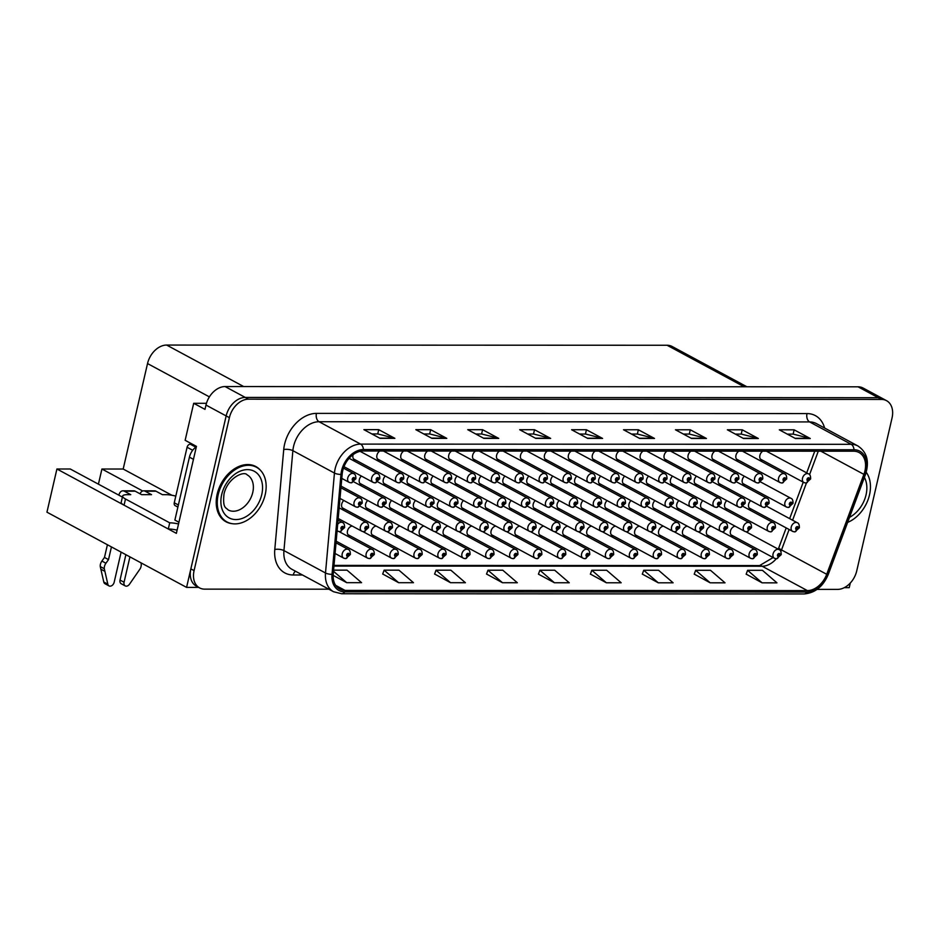 <?xml version="1.0" encoding="UTF-8"?>
<svg xmlns="http://www.w3.org/2000/svg" width="939" height="939" viewBox="0 0 939 939"><rect width="100%" height="100%" fill="white"/><g stroke="black" fill="none" stroke-linecap="round" stroke-linejoin="round"><path stroke-width="1.41" d="M353.17 454.593A5.235 3.733 118.3 0 0 353.005 455.204A5.235 3.733 118.3 0 0 354.473 459.817A5.235 3.733 118.3 0 0 355.775 460.145M379.79 451.013A5.235 3.733 118.3 0 0 376.938 455.215A5.235 3.733 118.3 0 0 378.405 459.828A5.235 3.733 118.3 0 0 379.708 460.157M403.723 451.025A5.235 3.733 118.3 0 0 400.871 455.227A5.235 3.733 118.3 0 0 402.35 459.84A5.235 3.733 118.3 0 0 403.641 460.169M427.668 451.037A5.235 3.733 118.3 0 0 424.804 455.239A5.235 3.733 118.3 0 0 426.283 459.84A5.235 3.733 118.3 0 0 427.574 460.169M451.6 451.037A5.235 3.733 118.3 0 0 448.736 455.251A5.235 3.733 118.3 0 0 450.215 459.852A5.235 3.733 118.3 0 0 451.518 460.18M475.533 451.049A5.235 3.733 118.3 0 0 472.669 455.262A5.235 3.733 118.3 0 0 474.148 459.864A5.235 3.733 118.3 0 0 475.451 460.192M499.466 451.06A5.235 3.733 118.3 0 0 496.614 455.262A5.235 3.733 118.3 0 0 498.081 459.875A5.235 3.733 118.3 0 0 499.384 460.204M523.399 451.072A5.235 3.733 118.3 0 0 520.546 455.274A5.235 3.733 118.3 0 0 522.014 459.887A5.235 3.733 118.3 0 0 523.316 460.216M547.331 451.084A5.235 3.733 118.3 0 0 544.479 455.286A5.235 3.733 118.3 0 0 545.958 459.899A5.235 3.733 118.3 0 0 547.249 460.216M571.276 451.096A5.235 3.733 118.3 0 0 568.412 455.298A5.235 3.733 118.3 0 0 569.891 459.899A5.235 3.733 118.3 0 0 571.182 460.227M595.209 451.096A5.235 3.733 118.3 0 0 592.345 455.309A5.235 3.733 118.3 0 0 593.824 459.91A5.235 3.733 118.3 0 0 595.126 460.239M619.141 451.107A5.235 3.733 118.3 0 0 616.289 455.309A5.235 3.733 118.3 0 0 617.756 459.922A5.235 3.733 118.3 0 0 619.059 460.251M643.074 451.119A5.235 3.733 118.3 0 0 640.222 455.321A5.235 3.733 118.3 0 0 641.689 459.934A5.235 3.733 118.3 0 0 642.992 460.263M667.007 451.131A5.235 3.733 118.3 0 0 664.155 455.333A5.235 3.733 118.3 0 0 665.634 459.946A5.235 3.733 118.3 0 0 666.925 460.274M690.951 451.143A5.235 3.733 118.3 0 0 688.087 455.345A5.235 3.733 118.3 0 0 689.566 459.957A5.235 3.733 118.3 0 0 690.858 460.274M714.884 451.154A5.235 3.733 118.3 0 0 712.02 455.356A5.235 3.733 118.3 0 0 713.499 459.957A5.235 3.733 118.3 0 0 714.802 460.286M738.817 451.154A5.235 3.733 118.3 0 0 735.953 455.368A5.235 3.733 118.3 0 0 737.432 459.969A5.235 3.733 118.3 0 0 738.735 460.298M762.75 451.166A5.235 3.733 118.3 0 0 759.897 455.368A5.235 3.733 118.3 0 0 761.365 459.981A5.235 3.733 118.3 0 0 762.668 460.31M519.772 526.11A5.235 3.733 118.3 0 0 515.03 531.016A5.235 3.733 118.3 0 0 516.497 535.629A5.235 3.733 118.3 0 0 517.8 535.958M495.827 526.098A5.235 3.733 118.3 0 0 491.085 531.016A5.235 3.733 118.3 0 0 492.564 535.617A5.235 3.733 118.3 0 0 493.867 535.946M471.894 526.086A5.235 3.733 118.3 0 0 467.153 531.005A5.235 3.733 118.3 0 0 468.631 535.606A5.235 3.733 118.3 0 0 469.934 535.934M400.096 526.063A5.235 3.733 118.3 0 0 395.354 530.969A5.235 3.733 118.3 0 0 396.821 535.582A5.235 3.733 118.3 0 0 398.124 535.911M376.163 526.051A5.235 3.733 118.3 0 0 371.421 530.969A5.235 3.733 118.3 0 0 372.889 535.57A5.235 3.733 118.3 0 0 374.192 535.899M352.219 526.04A5.235 3.733 118.3 0 0 347.477 530.958A5.235 3.733 118.3 0 0 348.956 535.559A5.235 3.733 118.3 0 0 350.259 535.887M447.962 526.075A5.235 3.733 118.3 0 0 443.22 530.993A5.235 3.733 118.3 0 0 444.699 535.606A5.235 3.733 118.3 0 0 445.99 535.923M543.704 526.122A5.235 3.733 118.3 0 0 538.963 531.028A5.235 3.733 118.3 0 0 540.43 535.641A5.235 3.733 118.3 0 0 541.733 535.969M567.637 526.122A5.235 3.733 118.3 0 0 562.895 531.04A5.235 3.733 118.3 0 0 564.374 535.653A5.235 3.733 118.3 0 0 565.665 535.981M591.57 526.133A5.235 3.733 118.3 0 0 586.828 531.051A5.235 3.733 118.3 0 0 588.307 535.653A5.235 3.733 118.3 0 0 589.598 535.981M615.503 526.145A5.235 3.733 118.3 0 0 610.761 531.063A5.235 3.733 118.3 0 0 612.24 535.664A5.235 3.733 118.3 0 0 613.543 535.993M639.447 526.157A5.235 3.733 118.3 0 0 634.705 531.075A5.235 3.733 118.3 0 0 636.173 535.676A5.235 3.733 118.3 0 0 637.475 536.005M663.38 526.169A5.235 3.733 118.3 0 0 658.638 531.075A5.235 3.733 118.3 0 0 660.105 535.688A5.235 3.733 118.3 0 0 661.408 536.016M687.313 526.18A5.235 3.733 118.3 0 0 682.571 531.087A5.235 3.733 118.3 0 0 684.05 535.7A5.235 3.733 118.3 0 0 685.341 536.028M711.246 526.18A5.235 3.733 118.3 0 0 706.504 531.098A5.235 3.733 118.3 0 0 707.983 535.711A5.235 3.733 118.3 0 0 709.274 536.04M735.178 526.192A5.235 3.733 118.3 0 0 730.436 531.11A5.235 3.733 118.3 0 0 731.915 535.711A5.235 3.733 118.3 0 0 733.218 536.04M424.029 526.075A5.235 3.733 118.3 0 0 419.287 530.981A5.235 3.733 118.3 0 0 420.766 535.594A5.235 3.733 118.3 0 0 422.057 535.923M343.78 500.475A5.235 3.733 118.3 0 0 341.726 504.055A5.235 3.733 118.3 0 0 343.193 508.668A5.235 3.733 118.3 0 0 344.496 508.997M367.724 500.487A5.235 3.733 118.3 0 0 365.658 504.067A5.235 3.733 118.3 0 0 367.137 508.68A5.235 3.733 118.3 0 0 368.428 509.008M391.657 500.499A5.235 3.733 118.3 0 0 389.591 504.079A5.235 3.733 118.3 0 0 391.07 508.68A5.235 3.733 118.3 0 0 392.361 509.008M415.59 500.499A5.235 3.733 118.3 0 0 413.524 504.09A5.235 3.733 118.3 0 0 415.003 508.692A5.235 3.733 118.3 0 0 416.306 509.02M439.522 500.51A5.235 3.733 118.3 0 0 437.457 504.09A5.235 3.733 118.3 0 0 438.936 508.703A5.235 3.733 118.3 0 0 440.238 509.032M463.455 500.522A5.235 3.733 118.3 0 0 461.401 504.102A5.235 3.733 118.3 0 0 462.868 508.715A5.235 3.733 118.3 0 0 464.171 509.044M487.4 500.534A5.235 3.733 118.3 0 0 485.334 504.114A5.235 3.733 118.3 0 0 486.801 508.727A5.235 3.733 118.3 0 0 488.104 509.055M511.332 500.546A5.235 3.733 118.3 0 0 509.267 504.126A5.235 3.733 118.3 0 0 510.746 508.738A5.235 3.733 118.3 0 0 512.037 509.055M535.265 500.557A5.235 3.733 118.3 0 0 533.199 504.137A5.235 3.733 118.3 0 0 534.678 508.738A5.235 3.733 118.3 0 0 535.969 509.067M559.198 500.557A5.235 3.733 118.3 0 0 557.132 504.149A5.235 3.733 118.3 0 0 558.611 508.75A5.235 3.733 118.3 0 0 559.914 509.079M583.131 500.569A5.235 3.733 118.3 0 0 581.077 504.149A5.235 3.733 118.3 0 0 582.544 508.762A5.235 3.733 118.3 0 0 583.847 509.091M607.075 500.581A5.235 3.733 118.3 0 0 605.009 504.161A5.235 3.733 118.3 0 0 606.477 508.774A5.235 3.733 118.3 0 0 607.779 509.102M631.008 500.593A5.235 3.733 118.3 0 0 628.942 504.173A5.235 3.733 118.3 0 0 630.421 508.785A5.235 3.733 118.3 0 0 631.712 509.114M654.941 500.604A5.235 3.733 118.3 0 0 652.875 504.184A5.235 3.733 118.3 0 0 654.354 508.785A5.235 3.733 118.3 0 0 655.645 509.114M678.874 500.616A5.235 3.733 118.3 0 0 676.808 504.196A5.235 3.733 118.3 0 0 678.287 508.797A5.235 3.733 118.3 0 0 679.59 509.126M702.806 500.616A5.235 3.733 118.3 0 0 700.74 504.208A5.235 3.733 118.3 0 0 702.219 508.809A5.235 3.733 118.3 0 0 703.522 509.138M726.739 500.628A5.235 3.733 118.3 0 0 724.685 504.208A5.235 3.733 118.3 0 0 726.152 508.821A5.235 3.733 118.3 0 0 727.455 509.149M750.684 500.64A5.235 3.733 118.3 0 0 748.618 504.22A5.235 3.733 118.3 0 0 750.085 508.832A5.235 3.733 118.3 0 0 751.388 509.161M505.006 476.108A5.235 3.733 118.3 0 0 502.94 479.7A5.235 3.733 118.3 0 0 504.407 484.301A5.235 3.733 118.3 0 0 505.71 484.63M361.386 476.05A5.235 3.733 118.3 0 0 359.332 479.641A5.235 3.733 118.3 0 0 360.799 484.242A5.235 3.733 118.3 0 0 362.102 484.571M385.33 476.061A5.235 3.733 118.3 0 0 383.265 479.653A5.235 3.733 118.3 0 0 384.744 484.254A5.235 3.733 118.3 0 0 386.035 484.583M409.263 476.073A5.235 3.733 118.3 0 0 407.197 479.653A5.235 3.733 118.3 0 0 408.676 484.266A5.235 3.733 118.3 0 0 409.967 484.594M528.939 476.12A5.235 3.733 118.3 0 0 526.873 479.7A5.235 3.733 118.3 0 0 528.352 484.313A5.235 3.733 118.3 0 0 529.643 484.641M457.129 476.096A5.235 3.733 118.3 0 0 455.063 479.676A5.235 3.733 118.3 0 0 456.542 484.289A5.235 3.733 118.3 0 0 457.845 484.618M481.061 476.108A5.235 3.733 118.3 0 0 479.007 479.688A5.235 3.733 118.3 0 0 480.475 484.289A5.235 3.733 118.3 0 0 481.777 484.618M552.871 476.132A5.235 3.733 118.3 0 0 550.806 479.712A5.235 3.733 118.3 0 0 552.285 484.324A5.235 3.733 118.3 0 0 553.576 484.653M576.804 476.143A5.235 3.733 118.3 0 0 574.738 479.723A5.235 3.733 118.3 0 0 576.217 484.336A5.235 3.733 118.3 0 0 577.52 484.665M600.737 476.155A5.235 3.733 118.3 0 0 598.683 479.735A5.235 3.733 118.3 0 0 600.15 484.348A5.235 3.733 118.3 0 0 601.453 484.665M624.681 476.167A5.235 3.733 118.3 0 0 622.616 479.747A5.235 3.733 118.3 0 0 624.083 484.348A5.235 3.733 118.3 0 0 625.386 484.677M648.614 476.167A5.235 3.733 118.3 0 0 646.548 479.759A5.235 3.733 118.3 0 0 648.027 484.36A5.235 3.733 118.3 0 0 649.319 484.688M672.547 476.179A5.235 3.733 118.3 0 0 670.481 479.759A5.235 3.733 118.3 0 0 671.96 484.371A5.235 3.733 118.3 0 0 673.251 484.7M696.48 476.19A5.235 3.733 118.3 0 0 694.414 479.77A5.235 3.733 118.3 0 0 695.893 484.383A5.235 3.733 118.3 0 0 697.196 484.712M720.413 476.202A5.235 3.733 118.3 0 0 718.347 479.782A5.235 3.733 118.3 0 0 719.826 484.395A5.235 3.733 118.3 0 0 721.129 484.724M744.345 476.214A5.235 3.733 118.3 0 0 742.291 479.794A5.235 3.733 118.3 0 0 743.758 484.395A5.235 3.733 118.3 0 0 745.061 484.724M433.196 476.085A5.235 3.733 118.3 0 0 431.13 479.665A5.235 3.733 118.3 0 0 432.609 484.278A5.235 3.733 118.3 0 0 433.912 484.606M206.463 403.289L193.692 403.289L185.147 440.297L196.439 446.377L176.368 533.352L56.915 468.995L70.272 469.007L122.399 497.083M817.094 589.387L837.623 589.387A19.613 13.991 118.3 0 0 856.732 570.9L892.05 417.937A19.613 13.991 118.3 0 0 886.522 400.66L863.117 388.042A19.613 13.991 118.3 0 0 858.082 386.821L225.09 386.563A19.613 13.991 118.3 0 0 205.981 405.061L204.984 409.369L193.692 403.289M858.082 386.821L878.258 397.69A19.613 13.991 118.3 0 1 883.294 398.911A19.613 13.991 118.3 0 0 878.258 397.69L245.267 397.432A19.613 13.991 118.3 0 0 226.158 415.93L186.579 587.391L198.657 587.391M186.579 587.391L46.95 512.178L56.915 468.995M844.302 587.661L849.232 587.661L850.311 583.013M142.705 490.991L101.917 469.019L123.185 469.031L147.529 363.557A19.613 13.991 -61.7 0 1 166.637 345.059L667.101 345.259A19.613 13.991 -61.7 0 1 672.136 346.491L746.892 386.774M123.185 469.031L171.872 495.252M98.419 484.172L101.917 469.019M260.619 470.486A31.386 22.395 118.3 0 0 255.795 466.519A31.386 22.395 118.3 0 0 217.167 494.149A31.386 22.395 118.3 0 0 226.017 521.791A31.386 22.395 118.3 0 0 231.98 523.645M224.456 520.828A31.386 22.395 118.3 0 0 225.783 521.298M342.723 470.732A20.928 14.93 -61.7 0 1 363.1 451.002L853.668 451.201A20.928 14.93 -61.7 0 1 859.032 452.516A20.928 14.93 -61.7 0 1 863.903 474.371L826.707 574.292A20.928 14.93 -61.7 0 1 807.364 590.596L345.047 590.408A20.928 14.93 -61.7 0 1 339.683 589.093A20.928 14.93 -61.7 0 1 333.228 574.093L342.172 474.16A20.928 14.93 -61.7 0 1 342.723 470.732M341.55 470.732A22.466 16.022 118.3 0 0 340.963 474.418L332.019 574.339A22.466 16.022 118.3 0 0 344.707 591.863L807.024 592.051A22.466 16.022 118.3 0 0 827.799 574.539L864.995 474.629A22.466 16.022 118.3 0 0 854.009 449.746L363.44 449.546A22.466 16.022 118.3 0 0 341.55 470.732M886.522 400.66A19.613 13.991 118.3 0 0 881.486 399.427L878.258 397.69L245.267 397.432A19.613 13.991 118.3 0 0 226.158 415.93L190.852 568.893A19.613 13.991 118.3 0 0 196.38 586.171L199.608 587.908A19.613 13.991 118.3 0 0 204.643 589.14L328.826 589.187M787.281 434.123L793.232 434.123L809.7 438.29A5.235 3.427 90 0 1 810.275 438.525L794.136 429.827L779.3 429.816L795.439 438.513L810.275 438.525M793.138 434.123L794.136 429.827M735.354 434.1L741.305 434.1L757.773 438.267A5.235 3.427 90 0 1 758.348 438.501L742.209 429.804L727.373 429.792L743.512 438.49L758.348 438.501M741.211 434.1L742.209 429.804M683.428 434.076L689.39 434.076L705.846 438.255A5.235 3.427 90 0 1 706.421 438.478L690.282 429.78L675.446 429.78L691.585 438.466L706.421 438.478M689.296 434.076L690.282 429.78M631.501 434.053L637.464 434.053L653.92 438.231A5.235 3.427 90 0 1 654.506 438.454L638.356 429.757L623.519 429.757L639.67 438.454L654.506 438.454M637.37 434.053L638.356 429.757M371.879 433.947L377.83 433.947L394.298 438.126A5.235 3.427 90 0 1 394.873 438.349L378.734 429.651L363.898 429.651L380.037 438.349L394.873 438.349M377.748 433.947L378.734 429.651M423.806 433.971L429.757 433.971L446.225 438.149A5.235 3.427 90 0 1 446.8 438.372L430.661 429.675L415.824 429.675L431.963 438.372L446.8 438.372M429.663 433.971L430.661 429.675M475.733 433.994L481.684 433.994L498.151 438.161A5.235 3.427 90 0 1 498.726 438.396L482.587 429.698L467.751 429.686L483.89 438.384L498.726 438.396M481.59 433.994L482.587 429.698M527.659 434.018L533.61 434.018L550.078 438.184A5.235 3.427 90 0 1 550.653 438.419L534.514 429.722L519.678 429.71L535.817 438.407L550.653 438.419M533.516 434.018L534.514 429.722M579.586 434.029L585.537 434.041L601.993 438.208A5.235 3.427 90 0 1 602.58 438.431L586.429 429.745L571.605 429.733L587.744 438.431L602.58 438.431M585.443 434.041L586.429 429.745M881.486 399.427L248.495 399.169A19.613 13.991 118.3 0 0 229.386 417.667L194.08 570.63A19.613 13.991 118.3 0 0 199.608 587.908M642.323 574.105L658.274 582.802L673.11 582.802L658.568 570.278L643.731 570.266L642.288 574.187M694.25 574.128L710.189 582.814L725.025 582.826L710.494 570.302L695.658 570.29L694.214 574.21M746.176 574.14L762.116 582.837L776.952 582.849L762.421 570.313L747.585 570.313L746.141 574.234M486.543 574.034L502.494 582.732L517.33 582.743L502.799 570.219L487.963 570.208L486.519 574.128M434.616 574.022L450.567 582.708L465.404 582.72L450.873 570.196L436.036 570.184L434.593 574.105M382.701 573.999L398.641 582.696L413.477 582.696L398.946 570.173L384.11 570.161L382.666 574.081M333.145 575.361L346.726 582.673L361.562 582.673L347.019 570.149L333.58 570.149M590.396 574.081L606.348 582.779L621.184 582.779L606.641 570.255L591.805 570.255L590.361 574.163M554.421 582.755L569.257 582.767L554.726 570.231L539.89 570.231L538.434 574.152L554.421 582.755L539.89 570.231M502.494 582.732L487.963 570.208M450.567 582.708L436.036 570.184M398.641 582.696L384.11 570.161M346.726 582.673L333.486 571.264M606.348 582.779L591.805 570.255M658.274 582.802L643.731 570.266M710.189 582.814L695.658 570.29M762.116 582.837L747.585 570.313M255.255 466.601A31.386 22.395 118.3 0 0 254.129 465.744M345.587 558.564A3.275 2.101 -93.1 0 0 345.81 558.564A3.275 2.101 -93.1 0 0 347.653 556.393A1.632 1.162 118.3 0 0 348.31 553.306A1.632 1.162 118.3 0 0 347.547 556.393L348.263 554.268L347.653 556.393M347.547 556.393A3.275 2.171 93.2 0 1 345.352 558.564L343.615 558.083A4.906 3.498 -61.7 0 1 342.23 553.764A4.906 3.498 -61.7 0 1 348.263 549.444C349.695 549.831 350.4 551.522 350.364 554.503L345.81 558.564M209.55 589.14L214.315 589.14M339.824 531.662A3.275 2.101 -93.1 0 0 340.047 531.674A3.275 2.101 -93.1 0 0 341.902 529.49A1.632 1.162 118.3 0 0 342.559 526.415A1.632 1.162 118.3 0 0 341.784 529.49L342.512 527.378L341.902 529.49M341.784 529.49A3.275 2.171 93.2 0 1 339.589 531.674L337.852 531.181A4.906 3.498 -61.7 0 1 337.124 530.594M357.43 507.248A3.275 2.101 -93.1 0 0 357.653 507.248A3.275 2.101 -93.1 0 0 359.508 505.076A1.632 1.162 118.3 0 0 360.165 501.989A1.632 1.162 118.3 0 0 359.391 505.076L360.118 502.952L359.508 505.076M359.391 505.076A3.275 2.171 93.2 0 1 357.196 507.248L355.458 506.767A4.906 3.498 -61.7 0 1 354.073 502.447A4.906 3.498 -61.7 0 1 360.118 498.128C361.55 498.515 362.243 500.205 362.208 503.187L357.653 507.248M351.104 482.81A3.275 2.101 -93.1 0 0 351.327 482.822A3.275 2.101 -93.1 0 0 353.17 480.639A1.632 1.162 118.3 0 0 353.827 477.564A1.632 1.162 118.3 0 0 353.064 480.639L353.78 478.526L353.17 480.639M353.064 480.639A3.275 2.171 93.2 0 1 350.869 482.822L349.132 482.341A4.906 3.498 -61.7 0 1 347.747 478.01A4.906 3.498 -61.7 0 1 353.78 473.702C355.212 474.089 355.916 475.768 355.881 478.749L351.327 482.822M135.193 491.191A6.538 4.284 -90 0 0 133.772 490.815L122.892 490.815A6.538 4.284 90 0 1 124.312 491.179L135.193 491.191L141.648 494.665L151.543 494.665L145.087 491.191L155.968 491.203L162.424 494.677L165.886 494.677A13.076 3.287 -167 0 1 175.804 496.097M105.919 563.236L101.893 561.064L104.475 557.449L108.513 559.621L105.919 563.236A6.538 4.66 118.3 0 0 104.299 568.729L107.832 584.199A4.179 2.981 -61.7 0 0 109.041 585.913A4.179 2.981 -61.7 0 0 114.171 582.239L121.119 552.132M177.107 530.148A13.076 3.287 13 0 0 168.292 528.997L169.724 522.835L125.486 499.008A13.076 3.287 -167 0 1 122.633 496.062A13.076 3.287 -167 0 1 127.305 494.665L130.767 494.665L124.312 491.179M196.345 446.788A13.076 9.331 118.3 0 0 189.42 457.164L174.889 520.065L178.926 522.248L193.457 459.335A13.076 9.331 118.3 0 1 193.493 459.183M169.724 522.835A13.076 3.287 -167 0 1 178.527 523.974M168.292 528.997L124.065 505.17A13.076 3.287 -167 0 1 121.213 502.236L122.633 496.062M155.968 491.203A6.538 4.284 -90 0 0 154.548 490.827L143.667 490.815A6.538 4.284 90 0 1 145.087 491.191M129.922 556.874L124.065 582.239A4.179 2.981 -61.7 0 0 125.239 585.913A4.179 2.981 -61.7 0 0 129.5 584.211L140.181 568.741A6.538 4.66 118.3 0 0 141.085 563.247L140.979 562.825M124.065 582.239L120.028 580.067A4.179 2.981 118.3 0 0 121.213 583.741L125.239 585.913M120.028 580.067L125.885 554.703M140.064 493.808A6.538 4.284 90 0 1 143.667 490.815M118.854 495.182A6.538 4.284 90 0 1 122.892 490.815M104.475 557.449L107.41 544.749M111.448 546.921L108.513 559.621M101.893 561.064A6.538 4.66 118.3 0 0 100.262 566.557L103.795 582.027A4.179 2.981 118.3 0 0 105.004 583.741L109.041 585.913M100.262 566.557L104.299 568.729M100.802 569.151L104.839 571.323M369.52 558.576A3.275 2.101 -93.1 0 0 369.743 558.576A3.275 2.101 -93.1 0 0 371.586 556.404A1.632 1.162 118.3 0 0 372.243 553.317A1.632 1.162 118.3 0 0 371.48 556.404L372.208 554.28L371.586 556.404M371.48 556.404A3.275 2.171 93.2 0 1 369.285 558.576L367.548 558.095A4.906 3.498 -61.7 0 1 366.163 553.775A4.906 3.498 -61.7 0 1 372.196 549.456C373.628 549.843 374.332 551.522 374.297 554.503L369.743 558.576M233.4 589.152L238.248 589.152M393.453 558.576A3.275 2.101 -93.1 0 0 393.687 558.588A3.275 2.101 -93.1 0 0 395.53 556.404A1.632 1.162 118.3 0 0 396.188 553.329A1.632 1.162 118.3 0 0 395.413 556.404L396.141 554.292L395.53 556.404M395.413 556.404A3.275 2.171 93.2 0 1 393.218 558.588L391.481 558.095A4.906 3.498 -61.7 0 1 390.096 553.775A4.906 3.498 -61.7 0 1 396.141 549.468C397.573 549.855 398.265 551.533 398.23 554.515L393.687 558.588M257.415 589.152L262.192 589.164M417.386 558.588A3.275 2.101 -93.1 0 0 417.62 558.599A3.275 2.101 -93.1 0 0 419.463 556.416A1.632 1.162 118.3 0 0 420.12 553.341A1.632 1.162 118.3 0 0 419.357 556.416L420.073 554.303L419.463 556.416M419.357 556.416A3.275 2.171 93.2 0 1 417.151 558.599L415.414 558.106A4.906 3.498 -61.7 0 1 414.04 553.787A4.906 3.498 -61.7 0 1 420.073 549.468C421.505 549.855 422.198 551.545 422.163 554.526L417.62 558.599M281.36 589.164L286.125 589.164M441.33 558.599A3.275 2.101 -93.1 0 0 441.553 558.611A3.275 2.101 -93.1 0 0 443.396 556.428A1.632 1.162 118.3 0 0 444.053 553.341A1.632 1.162 118.3 0 0 443.29 556.428L444.006 554.315L443.396 556.428M443.29 556.428A3.275 2.171 93.2 0 1 441.084 558.611L439.358 558.118A4.906 3.498 -61.7 0 1 437.973 553.799A4.906 3.498 -61.7 0 1 444.006 549.479C445.438 549.867 446.131 551.557 446.107 554.538L441.553 558.611M305.292 589.176L310.058 589.176M363.757 531.674A3.275 2.101 -93.1 0 0 363.992 531.685A3.275 2.101 -93.1 0 0 365.834 529.502A1.632 1.162 118.3 0 0 366.492 526.415A1.632 1.162 118.3 0 0 365.729 529.502L366.445 527.389L365.834 529.502M365.729 529.502A3.275 2.171 93.2 0 1 363.522 531.685L361.785 531.192A4.906 3.498 -61.7 0 1 360.412 526.873A4.906 3.498 -61.7 0 1 366.445 522.553C367.877 522.941 368.569 524.631 368.534 527.612L363.992 531.685M387.701 531.685A3.275 2.101 -93.1 0 0 387.924 531.685A3.275 2.101 -93.1 0 0 389.767 529.514A1.632 1.162 118.3 0 0 390.424 526.427A1.632 1.162 118.3 0 0 389.662 529.514L390.378 527.401L389.767 529.514M389.662 529.514A3.275 2.171 93.2 0 1 387.455 531.685L385.729 531.204A4.906 3.498 -61.7 0 1 384.344 526.885A4.906 3.498 -61.7 0 1 390.378 522.565C391.809 522.953 392.502 524.643 392.467 527.624L387.924 531.685M411.634 531.697A3.275 2.101 -93.1 0 0 411.857 531.697A3.275 2.101 -93.1 0 0 413.7 529.526A1.632 1.162 118.3 0 0 414.357 526.439A1.632 1.162 118.3 0 0 413.594 529.526L414.31 527.401L413.7 529.526M413.594 529.526A3.275 2.171 93.2 0 1 411.399 531.697L409.662 531.216A4.906 3.498 -61.7 0 1 408.277 526.896A4.906 3.498 -61.7 0 1 414.31 522.577C415.742 522.964 416.447 524.643 416.411 527.636L411.857 531.697M435.567 531.709A3.275 2.101 -93.1 0 0 435.79 531.709A3.275 2.101 -93.1 0 0 437.633 529.537A1.632 1.162 118.3 0 0 438.29 526.45A1.632 1.162 118.3 0 0 437.527 529.537L438.243 527.413L437.633 529.537M437.527 529.537A3.275 2.171 93.2 0 1 435.332 531.709L433.595 531.228A4.906 3.498 -61.7 0 1 432.21 526.908A4.906 3.498 -61.7 0 1 438.243 522.589C439.675 522.976 440.379 524.655 440.344 527.636L435.79 531.709M381.363 507.26A3.275 2.101 -93.1 0 0 381.598 507.26A3.275 2.101 -93.1 0 0 383.441 505.088A1.632 1.162 118.3 0 0 384.098 502.001A1.632 1.162 118.3 0 0 383.335 505.088L384.051 502.964L383.441 505.088M383.335 505.088A3.275 2.171 93.2 0 1 381.128 507.26L379.391 506.778A4.906 3.498 -61.7 0 1 378.018 502.459A4.906 3.498 -61.7 0 1 384.051 498.139C385.483 498.527 386.175 500.205 386.14 503.187L381.598 507.26M405.308 507.26A3.275 2.101 -93.1 0 0 405.531 507.271A3.275 2.101 -93.1 0 0 407.373 505.088A1.632 1.162 118.3 0 0 408.031 502.013A1.632 1.162 118.3 0 0 407.268 505.088L407.984 502.975L407.373 505.088M407.268 505.088A3.275 2.171 93.2 0 1 405.061 507.271L403.336 506.778A4.906 3.498 -61.7 0 1 401.951 502.459A4.906 3.498 -61.7 0 1 407.984 498.151C409.416 498.539 410.108 500.217 410.073 503.198L405.531 507.271M429.24 507.271A3.275 2.101 -93.1 0 0 429.463 507.283A3.275 2.101 -93.1 0 0 431.306 505.1A1.632 1.162 118.3 0 0 431.963 502.025A1.632 1.162 118.3 0 0 431.201 505.1L431.917 502.987L431.306 505.1M431.201 505.1A3.275 2.171 93.2 0 1 429.006 507.283L427.268 506.79A4.906 3.498 -61.7 0 1 425.883 502.471A4.906 3.498 -61.7 0 1 431.917 498.163C433.349 498.539 434.053 500.229 434.018 503.21L429.463 507.283M453.173 507.283A3.275 2.101 -93.1 0 0 453.396 507.295A3.275 2.101 -93.1 0 0 455.239 505.112A1.632 1.162 118.3 0 0 455.896 502.025A1.632 1.162 118.3 0 0 455.133 505.112L455.849 502.999L455.239 505.112M455.133 505.112A3.275 2.171 93.2 0 1 452.938 507.295L451.201 506.802A4.906 3.498 -61.7 0 1 449.816 502.482A4.906 3.498 -61.7 0 1 455.849 498.163C457.281 498.55 457.986 500.241 457.95 503.222L453.396 507.295M265.209 494.607A31.069 22.16 118.3 0 0 256.453 467.246A31.069 22.16 118.3 0 0 218.224 494.583A31.069 22.16 118.3 0 0 226.98 521.943A31.069 22.16 118.3 0 0 265.209 494.607M256.453 467.246L253.225 465.509A31.069 22.16 118.3 0 0 252.767 465.274M223.306 519.948A31.069 22.16 118.3 0 0 223.752 520.206L226.98 521.943M177.882 507.107L175.182 505.652A3.275 2.336 -61.7 0 1 174.267 502.776L187.084 447.257A3.275 2.336 -61.7 0 1 190.265 444.182L192.354 444.182M847.647 522.389A31.069 22.16 118.3 0 0 869.514 494.841A31.069 22.16 118.3 0 0 866.216 472.282M375.037 482.822A3.275 2.101 -93.1 0 0 375.26 482.834A3.275 2.101 -93.1 0 0 377.114 480.651A1.632 1.162 118.3 0 0 377.771 477.575A1.632 1.162 118.3 0 0 376.997 480.651L377.724 478.538L377.114 480.651M376.997 480.651A3.275 2.171 93.2 0 1 374.802 482.834L373.065 482.341A4.906 3.498 -61.7 0 1 371.68 478.021A4.906 3.498 -61.7 0 1 377.724 473.714C379.156 474.101 379.849 475.78 379.814 478.761L375.26 482.834M398.969 482.834A3.275 2.101 -93.1 0 0 399.204 482.846A3.275 2.101 -93.1 0 0 401.047 480.662A1.632 1.162 118.3 0 0 401.704 477.587A1.632 1.162 118.3 0 0 400.941 480.662L401.657 478.55L401.047 480.662M400.941 480.662A3.275 2.171 93.2 0 1 398.735 482.846L396.997 482.353A4.906 3.498 -61.7 0 1 395.624 478.033A4.906 3.498 -61.7 0 1 401.657 473.714C403.089 474.101 403.782 475.791 403.747 478.773L399.204 482.846M422.914 482.846A3.275 2.101 -93.1 0 0 423.137 482.857A3.275 2.101 -93.1 0 0 424.98 480.674A1.632 1.162 118.3 0 0 425.637 477.587A1.632 1.162 118.3 0 0 424.874 480.674L425.59 478.561L424.98 480.674M424.874 480.674A3.275 2.171 93.2 0 1 422.667 482.846L420.942 482.364A4.906 3.498 -61.7 0 1 419.557 478.045A4.906 3.498 -61.7 0 1 425.59 473.726C427.022 474.113 427.714 475.803 427.679 478.784L423.137 482.857M446.847 482.857A3.275 2.101 -93.1 0 0 447.07 482.857A3.275 2.101 -93.1 0 0 448.912 480.686A1.632 1.162 118.3 0 0 449.57 477.599A1.632 1.162 118.3 0 0 448.807 480.686L449.523 478.561L448.912 480.686M448.807 480.686A3.275 2.171 93.2 0 1 446.612 482.857L444.875 482.376A4.906 3.498 -61.7 0 1 443.49 478.057A4.906 3.498 -61.7 0 1 449.523 473.737C450.955 474.125 451.659 475.815 451.624 478.796L447.07 482.857M470.779 482.869A3.275 2.101 -93.1 0 0 471.002 482.869A3.275 2.101 -93.1 0 0 472.845 480.698A1.632 1.162 118.3 0 0 473.502 477.611A1.632 1.162 118.3 0 0 472.74 480.698L473.456 478.573L472.845 480.698M472.74 480.698A3.275 2.171 93.2 0 1 470.545 482.869L468.807 482.388A4.906 3.498 -61.7 0 1 467.422 478.068A4.906 3.498 -61.7 0 1 473.456 473.749C474.888 474.136 475.592 475.815 475.557 478.796L471.002 482.869M494.712 482.869A3.275 2.101 -93.1 0 0 494.935 482.881A3.275 2.101 -93.1 0 0 496.778 480.698A1.632 1.162 118.3 0 0 497.435 477.622A1.632 1.162 118.3 0 0 496.672 480.698L497.4 478.585L496.778 480.698M496.672 480.698A3.275 2.171 93.2 0 1 494.477 482.881L492.74 482.388A4.906 3.498 -61.7 0 1 491.355 478.068A4.906 3.498 -61.7 0 1 497.388 473.761C498.82 474.148 499.525 475.827 499.489 478.808L494.935 482.881M518.645 482.881A3.275 2.101 -93.1 0 0 518.88 482.892A3.275 2.101 -93.1 0 0 520.722 480.709A1.632 1.162 118.3 0 0 521.38 477.634A1.632 1.162 118.3 0 0 520.605 480.709L521.333 478.597L520.722 480.709M520.605 480.709A3.275 2.171 93.2 0 1 518.41 482.892L516.673 482.4A4.906 3.498 -61.7 0 1 515.288 478.08A4.906 3.498 -61.7 0 1 521.333 473.772C522.765 474.148 523.457 475.838 523.422 478.82L518.88 482.892M542.589 482.892A3.275 2.101 -93.1 0 0 542.812 482.904A3.275 2.101 -93.1 0 0 544.655 480.721A1.632 1.162 118.3 0 0 545.313 477.634A1.632 1.162 118.3 0 0 544.55 480.721L545.266 478.608L544.655 480.721M544.55 480.721A3.275 2.171 93.2 0 1 542.343 482.904L540.606 482.411A4.906 3.498 -61.7 0 1 539.232 478.092A4.906 3.498 -61.7 0 1 545.266 473.772C546.698 474.16 547.39 475.85 547.355 478.831L542.812 482.904M566.522 482.904A3.275 2.101 -93.1 0 0 566.745 482.904A3.275 2.101 -93.1 0 0 568.588 480.733A1.632 1.162 118.3 0 0 569.245 477.646A1.632 1.162 118.3 0 0 568.482 480.733L569.198 478.62L568.588 480.733M568.482 480.733A3.275 2.171 93.2 0 1 566.276 482.904L564.55 482.423A4.906 3.498 -61.7 0 1 563.165 478.104A4.906 3.498 -61.7 0 1 569.198 473.784C570.63 474.172 571.335 475.862 571.299 478.843L566.745 482.904M590.455 482.916A3.275 2.101 -93.1 0 0 590.678 482.916A3.275 2.101 -93.1 0 0 592.521 480.745A1.632 1.162 118.3 0 0 593.178 477.658A1.632 1.162 118.3 0 0 592.415 480.745L593.131 478.62L592.521 480.745M592.415 480.745A3.275 2.171 93.2 0 1 590.22 482.916L588.483 482.435A4.906 3.498 -61.7 0 1 587.098 478.115A4.906 3.498 -61.7 0 1 593.131 473.796C594.563 474.183 595.267 475.862 595.232 478.855L590.678 482.916M614.388 482.928A3.275 2.101 -93.1 0 0 614.611 482.928A3.275 2.101 -93.1 0 0 616.454 480.756A1.632 1.162 118.3 0 0 617.111 477.669A1.632 1.162 118.3 0 0 616.348 480.756L617.076 478.632L616.454 480.756M616.348 480.756A3.275 2.171 93.2 0 1 614.153 482.928L612.416 482.446A4.906 3.498 -61.7 0 1 611.031 478.127A4.906 3.498 -61.7 0 1 617.064 473.808C618.496 474.195 619.2 475.873 619.165 478.855L614.611 482.928M638.32 482.928A3.275 2.101 -93.1 0 0 638.555 482.939A3.275 2.101 -93.1 0 0 640.398 480.756A1.632 1.162 118.3 0 0 641.055 477.681A1.632 1.162 118.3 0 0 640.281 480.756L641.008 478.644L640.398 480.756M640.281 480.756A3.275 2.171 93.2 0 1 638.086 482.939L636.349 482.446A4.906 3.498 -61.7 0 1 634.964 478.127A4.906 3.498 -61.7 0 1 641.008 473.819C642.44 474.207 643.133 475.885 643.098 478.867L638.555 482.939M662.253 482.939A3.275 2.101 -93.1 0 0 662.488 482.951A3.275 2.101 -93.1 0 0 664.331 480.768A1.632 1.162 118.3 0 0 664.988 477.693A1.632 1.162 118.3 0 0 664.225 480.768L664.941 478.655L664.331 480.768M664.225 480.768A3.275 2.171 93.2 0 1 662.018 482.951L660.281 482.458A4.906 3.498 -61.7 0 1 658.908 478.139A4.906 3.498 -61.7 0 1 664.941 473.819C666.373 474.207 667.066 475.897 667.03 478.878L662.488 482.951M686.198 482.951A3.275 2.101 -93.1 0 0 686.421 482.963A3.275 2.101 -93.1 0 0 688.264 480.78A1.632 1.162 118.3 0 0 688.921 477.693A1.632 1.162 118.3 0 0 688.158 480.78L688.874 478.667L688.264 480.78M688.158 480.78A3.275 2.171 93.2 0 1 685.951 482.963L684.226 482.47A4.906 3.498 -61.7 0 1 682.841 478.151A4.906 3.498 -61.7 0 1 688.874 473.831C690.306 474.218 690.998 475.909 690.963 478.89L686.421 482.963M710.13 482.963A3.275 2.101 -93.1 0 0 710.354 482.963A3.275 2.101 -93.1 0 0 712.196 480.791A1.632 1.162 118.3 0 0 712.854 477.705A1.632 1.162 118.3 0 0 712.091 480.791L712.807 478.679L712.196 480.791M712.091 480.791A3.275 2.171 93.2 0 1 709.896 482.963L708.159 482.482A4.906 3.498 -61.7 0 1 706.774 478.162A4.906 3.498 -61.7 0 1 712.807 473.843C714.239 474.23 714.943 475.92 714.908 478.902L710.354 482.963M734.063 482.975A3.275 2.101 -93.1 0 0 734.286 482.975A3.275 2.101 -93.1 0 0 736.129 480.803A1.632 1.162 118.3 0 0 736.786 477.716A1.632 1.162 118.3 0 0 736.023 480.803L736.739 478.679L736.129 480.803M736.023 480.803A3.275 2.171 93.2 0 1 733.829 482.975L732.091 482.493A4.906 3.498 -61.7 0 1 730.706 478.174A4.906 3.498 -61.7 0 1 736.739 473.855C738.171 474.242 738.876 475.92 738.84 478.913L734.286 482.975M757.996 482.975A3.275 2.101 -93.1 0 0 758.219 482.986A3.275 2.101 -93.1 0 0 760.062 480.803A1.632 1.162 118.3 0 0 760.731 477.728A1.632 1.162 118.3 0 0 759.956 480.803L760.684 478.69L760.062 480.803M759.956 480.803A3.275 2.171 93.2 0 1 757.761 482.986L756.024 482.505A4.906 3.498 -61.7 0 1 754.639 478.186A4.906 3.498 -61.7 0 1 760.672 473.866C762.116 474.254 762.808 475.932 762.773 478.913L758.219 482.986M781.929 482.986A3.275 2.101 -93.1 0 0 782.164 482.998A3.275 2.101 -93.1 0 0 784.006 480.815A1.632 1.162 118.3 0 0 784.664 477.74A1.632 1.162 118.3 0 0 783.889 480.815L784.617 478.702L784.006 480.815M783.889 480.815A3.275 2.171 93.2 0 1 781.694 482.998L779.957 482.505A4.906 3.498 -61.7 0 1 778.572 478.186A4.906 3.498 -61.7 0 1 784.617 473.878C786.049 474.265 786.741 475.944 786.706 478.925L782.164 482.998M805.873 482.998A3.275 2.101 -93.1 0 0 806.096 483.01A3.275 2.101 -93.1 0 0 807.939 480.827A1.632 1.162 118.3 0 0 808.596 477.751A1.632 1.162 118.3 0 0 807.833 480.827L808.549 478.714L807.939 480.827M807.833 480.827A3.275 2.171 93.2 0 1 805.627 483.01L803.89 482.517A4.906 3.498 -61.7 0 1 802.516 478.197A4.906 3.498 -61.7 0 1 808.549 473.878C809.981 474.265 810.674 475.956 810.639 478.937L806.096 483.01M465.263 558.611A3.275 2.101 -93.1 0 0 465.486 558.611A3.275 2.101 -93.1 0 0 467.329 556.44A1.632 1.162 118.3 0 0 467.986 553.353A1.632 1.162 118.3 0 0 467.223 556.44L467.939 554.327L467.329 556.44M467.223 556.44A3.275 2.171 93.2 0 1 465.028 558.611L463.291 558.13A4.906 3.498 -61.7 0 1 461.906 553.81A4.906 3.498 -61.7 0 1 467.939 549.491C469.371 549.878 470.075 551.569 470.04 554.55L465.486 558.611M489.196 558.623A3.275 2.101 -93.1 0 0 489.419 558.623A3.275 2.101 -93.1 0 0 491.261 556.451A1.632 1.162 118.3 0 0 491.919 553.364A1.632 1.162 118.3 0 0 491.156 556.451L491.872 554.327L491.261 556.451M491.156 556.451A3.275 2.171 93.2 0 1 488.961 558.623L487.224 558.142A4.906 3.498 -61.7 0 1 485.839 553.822A4.906 3.498 -61.7 0 1 491.872 549.503C493.304 549.89 494.008 551.569 493.973 554.562L489.419 558.623M513.128 558.635A3.275 2.101 -93.1 0 0 513.351 558.635A3.275 2.101 -93.1 0 0 515.194 556.463A1.632 1.162 118.3 0 0 515.863 553.376A1.632 1.162 118.3 0 0 515.088 556.463L515.816 554.339L515.194 556.463M515.088 556.463A3.275 2.171 93.2 0 1 512.894 558.635L511.156 558.153A4.906 3.498 -61.7 0 1 509.771 553.834A4.906 3.498 -61.7 0 1 515.804 549.515C517.248 549.902 517.941 551.58 517.905 554.562L513.351 558.635M537.061 558.635A3.275 2.101 -93.1 0 0 537.296 558.646A3.275 2.101 -93.1 0 0 539.139 556.463A1.632 1.162 118.3 0 0 539.796 553.388A1.632 1.162 118.3 0 0 539.021 556.463L539.749 554.35L539.139 556.463M539.021 556.463A3.275 2.171 93.2 0 1 536.826 558.646L535.089 558.153A4.906 3.498 -61.7 0 1 533.704 553.834A4.906 3.498 -61.7 0 1 539.749 549.526C541.181 549.914 541.873 551.592 541.838 554.573L537.296 558.646M561.006 558.646A3.275 2.101 -93.1 0 0 561.229 558.658A3.275 2.101 -93.1 0 0 563.071 556.475A1.632 1.162 118.3 0 0 563.729 553.4A1.632 1.162 118.3 0 0 562.966 556.475L563.682 554.362L563.071 556.475M562.966 556.475A3.275 2.171 93.2 0 1 560.759 558.658L559.022 558.165A4.906 3.498 -61.7 0 1 557.649 553.846A4.906 3.498 -61.7 0 1 563.682 549.526C565.114 549.914 565.806 551.604 565.771 554.585L561.229 558.658M584.938 558.658A3.275 2.101 -93.1 0 0 585.161 558.67A3.275 2.101 -93.1 0 0 587.004 556.487A1.632 1.162 118.3 0 0 587.661 553.4A1.632 1.162 118.3 0 0 586.898 556.487L587.614 554.374L587.004 556.487M586.898 556.487A3.275 2.171 93.2 0 1 584.692 558.67L582.966 558.177A4.906 3.498 -61.7 0 1 581.581 553.857A4.906 3.498 -61.7 0 1 587.614 549.538C589.046 549.925 589.751 551.616 589.715 554.597L585.161 558.67M608.871 558.67A3.275 2.101 -93.1 0 0 609.094 558.67A3.275 2.101 -93.1 0 0 610.937 556.498A1.632 1.162 118.3 0 0 611.594 553.411A1.632 1.162 118.3 0 0 610.831 556.498L611.547 554.386L610.937 556.498M610.831 556.498A3.275 2.171 93.2 0 1 608.636 558.67L606.899 558.189A4.906 3.498 -61.7 0 1 605.514 553.869A4.906 3.498 -61.7 0 1 611.547 549.55C612.979 549.937 613.683 551.627 613.648 554.609L609.094 558.67M632.804 558.682A3.275 2.101 -93.1 0 0 633.027 558.682A3.275 2.101 -93.1 0 0 634.87 556.51A1.632 1.162 118.3 0 0 635.527 553.423A1.632 1.162 118.3 0 0 634.764 556.51L635.492 554.386L634.87 556.51M634.764 556.51A3.275 2.171 93.2 0 1 632.569 558.682L630.832 558.2A4.906 3.498 -61.7 0 1 629.447 553.881A4.906 3.498 -61.7 0 1 635.48 549.561C636.912 549.949 637.616 551.627 637.581 554.609L633.027 558.682M656.737 558.682A3.275 2.101 -93.1 0 0 656.971 558.693A3.275 2.101 -93.1 0 0 658.814 556.51A1.632 1.162 118.3 0 0 659.471 553.435A1.632 1.162 118.3 0 0 658.697 556.51L659.424 554.397L658.814 556.51M658.697 556.51A3.275 2.171 93.2 0 1 656.502 558.693L654.765 558.2A4.906 3.498 -61.7 0 1 653.38 553.881A4.906 3.498 -61.7 0 1 659.424 549.573C660.856 549.961 661.549 551.639 661.514 554.62L656.971 558.693M459.5 531.709A3.275 2.101 -93.1 0 0 459.723 531.72A3.275 2.101 -93.1 0 0 461.565 529.537A1.632 1.162 118.3 0 0 462.223 526.462A1.632 1.162 118.3 0 0 461.46 529.537L462.188 527.425L461.565 529.537M461.46 529.537A3.275 2.171 93.2 0 1 459.265 531.72L457.528 531.228A4.906 3.498 -61.7 0 1 456.143 526.908A4.906 3.498 -61.7 0 1 462.176 522.6C463.608 522.988 464.312 524.666 464.277 527.648L459.723 531.72M483.432 531.72A3.275 2.101 -93.1 0 0 483.667 531.732A3.275 2.101 -93.1 0 0 485.51 529.549A1.632 1.162 118.3 0 0 486.167 526.474A1.632 1.162 118.3 0 0 485.393 529.549L486.12 527.436L485.51 529.549M485.393 529.549A3.275 2.171 93.2 0 1 483.198 531.732L481.461 531.239A4.906 3.498 -61.7 0 1 480.075 526.92A4.906 3.498 -61.7 0 1 486.12 522.6C487.552 522.988 488.245 524.678 488.21 527.659L483.667 531.732M507.377 531.732A3.275 2.101 -93.1 0 0 507.6 531.744A3.275 2.101 -93.1 0 0 509.443 529.561A1.632 1.162 118.3 0 0 510.1 526.474A1.632 1.162 118.3 0 0 509.337 529.561L510.053 527.448L509.443 529.561M509.337 529.561A3.275 2.171 93.2 0 1 507.13 531.744L505.393 531.251A4.906 3.498 -61.7 0 1 504.02 526.932A4.906 3.498 -61.7 0 1 510.053 522.612C511.485 523 512.178 524.69 512.142 527.671L507.6 531.744M531.31 531.744A3.275 2.101 -93.1 0 0 531.533 531.744A3.275 2.101 -93.1 0 0 533.375 529.573A1.632 1.162 118.3 0 0 534.033 526.486A1.632 1.162 118.3 0 0 533.27 529.573L533.986 527.46L533.375 529.573M533.27 529.573A3.275 2.171 93.2 0 1 531.063 531.744L529.338 531.263A4.906 3.498 -61.7 0 1 527.953 526.943A4.906 3.498 -61.7 0 1 533.986 522.624C535.418 523.011 536.122 524.701 536.087 527.683L531.533 531.744M555.242 531.756A3.275 2.101 -93.1 0 0 555.465 531.756A3.275 2.101 -93.1 0 0 557.308 529.584A1.632 1.162 118.3 0 0 557.966 526.497A1.632 1.162 118.3 0 0 557.203 529.584L557.919 527.46L557.308 529.584M557.203 529.584A3.275 2.171 93.2 0 1 555.008 531.756L553.271 531.274A4.906 3.498 -61.7 0 1 551.886 526.955A4.906 3.498 -61.7 0 1 557.919 522.636C559.351 523.023 560.055 524.701 560.02 527.695L555.465 531.756M579.175 531.767A3.275 2.101 -93.1 0 0 579.398 531.767A3.275 2.101 -93.1 0 0 581.241 529.584A1.632 1.162 118.3 0 0 581.898 526.509A1.632 1.162 118.3 0 0 581.135 529.584L581.863 527.472L581.241 529.584M581.135 529.584A3.275 2.171 93.2 0 1 578.94 531.767L577.203 531.286A4.906 3.498 -61.7 0 1 575.818 526.967A4.906 3.498 -61.7 0 1 581.851 522.647C583.283 523.035 583.988 524.713 583.952 527.695L579.398 531.767M603.108 531.767A3.275 2.101 -93.1 0 0 603.331 531.779A3.275 2.101 -93.1 0 0 605.186 529.596A1.632 1.162 118.3 0 0 605.843 526.521A1.632 1.162 118.3 0 0 605.068 529.596L605.796 527.483L605.186 529.596M605.068 529.596A3.275 2.171 93.2 0 1 602.873 531.779L601.136 531.286A4.906 3.498 -61.7 0 1 599.751 526.967A4.906 3.498 -61.7 0 1 605.796 522.659C607.228 523.046 607.92 524.725 607.885 527.706L603.331 531.779M627.041 531.779A3.275 2.101 -93.1 0 0 627.275 531.791A3.275 2.101 -93.1 0 0 629.118 529.608A1.632 1.162 118.3 0 0 629.776 526.533A1.632 1.162 118.3 0 0 629.013 529.608L629.729 527.495L629.118 529.608M629.013 529.608A3.275 2.171 93.2 0 1 626.806 531.791L625.069 531.298A4.906 3.498 -61.7 0 1 623.696 526.979A4.906 3.498 -61.7 0 1 629.729 522.659C631.161 523.046 631.853 524.737 631.818 527.718L627.275 531.791M650.985 531.791A3.275 2.101 -93.1 0 0 651.208 531.803A3.275 2.101 -93.1 0 0 653.051 529.619A1.632 1.162 118.3 0 0 653.708 526.533A1.632 1.162 118.3 0 0 652.945 529.619L653.661 527.507L653.051 529.619M652.945 529.619A3.275 2.171 93.2 0 1 650.739 531.803L649.013 531.31A4.906 3.498 -61.7 0 1 647.628 526.99A4.906 3.498 -61.7 0 1 653.661 522.671C655.093 523.058 655.786 524.748 655.751 527.73L651.208 531.803M674.918 531.803A3.275 2.101 -93.1 0 0 675.141 531.803A3.275 2.101 -93.1 0 0 676.984 529.631A1.632 1.162 118.3 0 0 677.641 526.544A1.632 1.162 118.3 0 0 676.878 529.631L677.594 527.507L676.984 529.631M676.878 529.631A3.275 2.171 93.2 0 1 674.683 531.803L672.946 531.321A4.906 3.498 -61.7 0 1 671.561 527.002A4.906 3.498 -61.7 0 1 677.594 522.683C679.026 523.07 679.73 524.76 679.695 527.741L675.141 531.803M477.106 507.295A3.275 2.101 -93.1 0 0 477.329 507.295A3.275 2.101 -93.1 0 0 479.172 505.123A1.632 1.162 118.3 0 0 479.829 502.036A1.632 1.162 118.3 0 0 479.066 505.123L479.794 503.011L479.172 505.123M479.066 505.123A3.275 2.171 93.2 0 1 476.871 507.295L475.134 506.814A4.906 3.498 -61.7 0 1 473.749 502.494A4.906 3.498 -61.7 0 1 479.782 498.175C481.214 498.562 481.918 500.252 481.883 503.234L477.329 507.295M501.039 507.306A3.275 2.101 -93.1 0 0 501.273 507.306A3.275 2.101 -93.1 0 0 503.116 505.135A1.632 1.162 118.3 0 0 503.774 502.048A1.632 1.162 118.3 0 0 502.999 505.135L503.727 503.011L503.116 505.135M502.999 505.135A3.275 2.171 93.2 0 1 500.804 507.306L499.067 506.825A4.906 3.498 -61.7 0 1 497.682 502.506A4.906 3.498 -61.7 0 1 503.727 498.186C505.159 498.574 505.851 500.252 505.816 503.245L501.273 507.306M524.983 507.318A3.275 2.101 -93.1 0 0 525.206 507.318A3.275 2.101 -93.1 0 0 527.049 505.147A1.632 1.162 118.3 0 0 527.706 502.06A1.632 1.162 118.3 0 0 526.943 505.147L527.659 503.022L527.049 505.147M526.943 505.147A3.275 2.171 93.2 0 1 524.737 507.318L523 506.837A4.906 3.498 -61.7 0 1 521.626 502.518A4.906 3.498 -61.7 0 1 527.659 498.198C529.091 498.586 529.784 500.264 529.749 503.245L525.206 507.318M548.916 507.318A3.275 2.101 -93.1 0 0 549.139 507.33A3.275 2.101 -93.1 0 0 550.982 505.147A1.632 1.162 118.3 0 0 551.639 502.072A1.632 1.162 118.3 0 0 550.876 505.147L551.592 503.034L550.982 505.147M550.876 505.147A3.275 2.171 93.2 0 1 548.669 507.33L546.944 506.837A4.906 3.498 -61.7 0 1 545.559 502.518A4.906 3.498 -61.7 0 1 551.592 498.21C553.024 498.597 553.728 500.276 553.693 503.257L549.139 507.33M572.849 507.33A3.275 2.101 -93.1 0 0 573.072 507.342A3.275 2.101 -93.1 0 0 574.914 505.159A1.632 1.162 118.3 0 0 575.572 502.083A1.632 1.162 118.3 0 0 574.809 505.159L575.525 503.046L574.914 505.159M574.809 505.159A3.275 2.171 93.2 0 1 572.614 507.342L570.877 506.849A4.906 3.498 -61.7 0 1 569.492 502.529A4.906 3.498 -61.7 0 1 575.525 498.21C576.957 498.597 577.661 500.287 577.626 503.269L573.072 507.342M596.781 507.342A3.275 2.101 -93.1 0 0 597.004 507.353A3.275 2.101 -93.1 0 0 598.847 505.17A1.632 1.162 118.3 0 0 599.505 502.083A1.632 1.162 118.3 0 0 598.742 505.17L599.469 503.058L598.847 505.17M598.742 505.17A3.275 2.171 93.2 0 1 596.547 507.353L594.81 506.86A4.906 3.498 -61.7 0 1 593.425 502.541A4.906 3.498 -61.7 0 1 599.458 498.222C600.89 498.609 601.594 500.299 601.559 503.281L597.004 507.353M620.714 507.353A3.275 2.101 -93.1 0 0 620.949 507.353A3.275 2.101 -93.1 0 0 622.792 505.182A1.632 1.162 118.3 0 0 623.449 502.095A1.632 1.162 118.3 0 0 622.674 505.182L623.402 503.069L622.792 505.182M622.674 505.182A3.275 2.171 93.2 0 1 620.479 507.353L618.742 506.872A4.906 3.498 -61.7 0 1 617.357 502.553A4.906 3.498 -61.7 0 1 623.402 498.233C624.834 498.621 625.527 500.311 625.491 503.292L620.949 507.353M644.647 507.365A3.275 2.101 -93.1 0 0 644.882 507.365A3.275 2.101 -93.1 0 0 646.725 505.194A1.632 1.162 118.3 0 0 647.382 502.107A1.632 1.162 118.3 0 0 646.619 505.194L647.335 503.069L646.725 505.194M646.619 505.194A3.275 2.171 93.2 0 1 644.412 507.365L642.675 506.884A4.906 3.498 -61.7 0 1 641.302 502.565A4.906 3.498 -61.7 0 1 647.335 498.245C648.767 498.632 649.459 500.311 649.424 503.304L644.882 507.365M668.591 507.365A3.275 2.101 -93.1 0 0 668.814 507.377A3.275 2.101 -93.1 0 0 670.657 505.194A1.632 1.162 118.3 0 0 671.315 502.119A1.632 1.162 118.3 0 0 670.552 505.194L671.268 503.081L670.657 505.194M670.552 505.194A3.275 2.171 93.2 0 1 668.345 507.377L666.62 506.896A4.906 3.498 -61.7 0 1 665.235 502.576A4.906 3.498 -61.7 0 1 671.268 498.257C672.7 498.644 673.392 500.323 673.357 503.304L668.814 507.377M692.524 507.377A3.275 2.101 -93.1 0 0 692.747 507.389A3.275 2.101 -93.1 0 0 694.59 505.205A1.632 1.162 118.3 0 0 695.247 502.13A1.632 1.162 118.3 0 0 694.484 505.205L695.2 503.093L694.59 505.205M694.484 505.205A3.275 2.171 93.2 0 1 692.289 507.389L690.552 506.896A4.906 3.498 -61.7 0 1 689.167 502.576A4.906 3.498 -61.7 0 1 695.2 498.269C696.632 498.656 697.337 500.334 697.301 503.316L692.747 507.389M680.669 558.693A3.275 2.101 -93.1 0 0 680.904 558.705A3.275 2.101 -93.1 0 0 682.747 556.522A1.632 1.162 118.3 0 0 683.404 553.447A1.632 1.162 118.3 0 0 682.641 556.522L683.357 554.409L682.747 556.522M682.641 556.522A3.275 2.171 93.2 0 1 680.435 558.705L678.697 558.212A4.906 3.498 -61.7 0 1 677.324 553.893A4.906 3.498 -61.7 0 1 683.357 549.585C684.789 549.972 685.482 551.651 685.447 554.632L680.904 558.705M704.614 558.705A3.275 2.101 -93.1 0 0 704.837 558.717A3.275 2.101 -93.1 0 0 706.68 556.534A1.632 1.162 118.3 0 0 707.337 553.447A1.632 1.162 118.3 0 0 706.574 556.534L707.29 554.421L706.68 556.534M706.574 556.534A3.275 2.171 93.2 0 1 704.367 558.717L702.642 558.224A4.906 3.498 -61.7 0 1 701.257 553.904A4.906 3.498 -61.7 0 1 707.29 549.585C708.722 549.972 709.414 551.663 709.391 554.644L704.837 558.717M728.547 558.717A3.275 2.101 -93.1 0 0 728.77 558.728A3.275 2.101 -93.1 0 0 730.612 556.545A1.632 1.162 118.3 0 0 731.27 553.458A1.632 1.162 118.3 0 0 730.507 556.545L731.223 554.433L730.612 556.545M730.507 556.545A3.275 2.171 93.2 0 1 728.312 558.717L726.575 558.236A4.906 3.498 -61.7 0 1 725.19 553.916A4.906 3.498 -61.7 0 1 731.223 549.597C732.655 549.984 733.359 551.674 733.324 554.656L728.77 558.728M752.479 558.728A3.275 2.101 -93.1 0 0 752.702 558.728A3.275 2.101 -93.1 0 0 754.545 556.557A1.632 1.162 118.3 0 0 755.202 553.47A1.632 1.162 118.3 0 0 754.44 556.557L755.156 554.433L754.545 556.557M754.44 556.557A3.275 2.171 93.2 0 1 752.245 558.728L750.507 558.247A4.906 3.498 -61.7 0 1 749.122 553.928A4.906 3.498 -61.7 0 1 755.156 549.608C756.588 549.996 757.292 551.686 757.257 554.667L752.702 558.728M776.412 558.74A3.275 2.101 -93.1 0 0 776.635 558.74A3.275 2.101 -93.1 0 0 778.478 556.569A1.632 1.162 118.3 0 0 779.147 553.482A1.632 1.162 118.3 0 0 778.372 556.569L779.1 554.444L778.478 556.569M778.372 556.569A3.275 2.171 93.2 0 1 776.177 558.74L774.44 558.259A4.906 3.498 -61.7 0 1 773.055 553.94A4.906 3.498 -61.7 0 1 779.088 549.62C780.532 550.008 781.225 551.686 781.189 554.667L776.635 558.74M698.851 531.814A3.275 2.101 -93.1 0 0 699.074 531.814A3.275 2.101 -93.1 0 0 700.917 529.643A1.632 1.162 118.3 0 0 701.574 526.556A1.632 1.162 118.3 0 0 700.811 529.643L701.527 527.518L700.917 529.643M700.811 529.643A3.275 2.171 93.2 0 1 698.616 531.814L696.879 531.333A4.906 3.498 -61.7 0 1 695.494 527.014A4.906 3.498 -61.7 0 1 701.527 522.694C702.959 523.082 703.663 524.76 703.628 527.741L699.074 531.814M722.784 531.814A3.275 2.101 -93.1 0 0 723.007 531.826A3.275 2.101 -93.1 0 0 724.849 529.643A1.632 1.162 118.3 0 0 725.507 526.568A1.632 1.162 118.3 0 0 724.744 529.643L725.471 527.53L724.849 529.643M724.744 529.643A3.275 2.171 93.2 0 1 722.549 531.826L720.812 531.333A4.906 3.498 -61.7 0 1 719.427 527.014A4.906 3.498 -61.7 0 1 725.46 522.706C726.892 523.093 727.596 524.772 727.561 527.753L723.007 531.826M746.716 531.826A3.275 2.101 -93.1 0 0 746.951 531.838A3.275 2.101 -93.1 0 0 748.794 529.655A1.632 1.162 118.3 0 0 749.451 526.579A1.632 1.162 118.3 0 0 748.676 529.655L749.404 527.542L748.794 529.655M748.676 529.655A3.275 2.171 93.2 0 1 746.482 531.838L744.744 531.345A4.906 3.498 -61.7 0 1 743.359 527.025A4.906 3.498 -61.7 0 1 749.404 522.718C750.836 523.105 751.529 524.784 751.493 527.765L746.951 531.838M770.661 531.838A3.275 2.101 -93.1 0 0 770.884 531.85A3.275 2.101 -93.1 0 0 772.727 529.666A1.632 1.162 118.3 0 0 773.384 526.579A1.632 1.162 118.3 0 0 772.621 529.666L773.337 527.554L772.727 529.666M772.621 529.666A3.275 2.171 93.2 0 1 770.414 531.85L768.677 531.357A4.906 3.498 -61.7 0 1 767.304 527.037A4.906 3.498 -61.7 0 1 773.337 522.718C774.769 523.105 775.461 524.795 775.426 527.777L770.884 531.85M794.594 531.85A3.275 2.101 -93.1 0 0 794.817 531.85A3.275 2.101 -93.1 0 0 796.659 529.678A1.632 1.162 118.3 0 0 797.317 526.591A1.632 1.162 118.3 0 0 796.554 529.678L797.27 527.565L796.659 529.678M796.554 529.678A3.275 2.171 93.2 0 1 794.347 531.85L792.622 531.368A4.906 3.498 -61.7 0 1 791.237 527.049A4.906 3.498 -61.7 0 1 797.27 522.73C798.702 523.117 799.406 524.807 799.371 527.788L794.817 531.85M716.457 507.389A3.275 2.101 -93.1 0 0 716.68 507.4A3.275 2.101 -93.1 0 0 718.523 505.217A1.632 1.162 118.3 0 0 719.18 502.142A1.632 1.162 118.3 0 0 718.417 505.217L719.133 503.104L718.523 505.217M718.417 505.217A3.275 2.171 93.2 0 1 716.222 507.4L714.485 506.907A4.906 3.498 -61.7 0 1 713.1 502.588A4.906 3.498 -61.7 0 1 719.133 498.269C720.565 498.656 721.269 500.346 721.234 503.327L716.68 507.4M740.39 507.4A3.275 2.101 -93.1 0 0 740.613 507.412A3.275 2.101 -93.1 0 0 742.456 505.229A1.632 1.162 118.3 0 0 743.125 502.142A1.632 1.162 118.3 0 0 742.35 505.229L743.078 503.116L742.456 505.229M742.35 505.229A3.275 2.171 93.2 0 1 740.155 507.412L738.418 506.919A4.906 3.498 -61.7 0 1 737.033 502.6A4.906 3.498 -61.7 0 1 743.066 498.28C744.498 498.668 745.202 500.358 745.167 503.339L740.613 507.412M764.323 507.412A3.275 2.101 -93.1 0 0 764.557 507.412A3.275 2.101 -93.1 0 0 766.4 505.241A1.632 1.162 118.3 0 0 767.057 502.154A1.632 1.162 118.3 0 0 766.283 505.241L767.01 503.116L766.4 505.241M766.283 505.241A3.275 2.171 93.2 0 1 764.088 507.412L762.351 506.931A4.906 3.498 -61.7 0 1 760.966 502.611A4.906 3.498 -61.7 0 1 767.01 498.292C768.442 498.679 769.135 500.37 769.1 503.351L764.557 507.412M788.267 507.424A3.275 2.101 -93.1 0 0 788.49 507.424A3.275 2.101 -93.1 0 0 790.333 505.252A1.632 1.162 118.3 0 0 790.99 502.165A1.632 1.162 118.3 0 0 790.227 505.252L790.943 503.128L790.333 505.252M790.227 505.252A3.275 2.171 93.2 0 1 788.021 507.424L786.283 506.943A4.906 3.498 -61.7 0 1 784.91 502.623A4.906 3.498 -61.7 0 1 790.943 498.304C792.375 498.691 793.068 500.37 793.032 503.351L788.49 507.424M205.981 405.061L229.386 417.667M225.09 386.563L248.495 399.169M667.101 345.259L744.146 386.774M166.637 345.059L243.694 386.563M147.529 363.557L209.397 396.88M302.464 574.985L293.25 574.985A32.701 23.322 -61.7 0 1 274.787 549.491L283.731 449.57A32.701 23.322 -61.7 0 1 316.431 413.383L807 413.583A6.538 4.284 -90 0 0 809.606 421.928L319.049 421.728A26.163 18.663 118.3 0 0 293.567 446.389A26.163 18.663 118.3 0 0 292.874 450.673L283.942 550.594A26.163 18.663 118.3 0 0 292.006 569.351L333.568 591.746A26.163 18.663 -61.7 0 1 325.504 572.99A6.538 2.359 5.1 0 0 332.019 574.339M807 413.583A32.701 23.322 -61.7 0 1 824.606 428.031M816.32 423.559A26.163 18.663 118.3 0 0 809.606 421.928L851.18 444.311A26.163 18.663 -61.7 0 1 857.882 445.955L816.32 423.559M274.787 549.491A6.538 2.359 -174.9 0 1 283.942 550.594L325.504 572.99L334.448 473.068A26.163 18.663 -61.7 0 1 335.129 468.784A26.163 18.663 -61.7 0 1 360.611 444.112A6.538 4.284 90 0 1 363.44 449.546M340.963 474.418A6.538 2.359 5.1 0 1 334.448 473.068L292.874 450.673A6.538 2.359 -174.9 0 0 283.731 449.57M333.568 591.746L341.702 593.753A6.538 4.284 -90 0 0 344.707 591.863M807.024 592.051A6.538 4.284 90 0 1 804.007 593.941C815.052 593.049 823.139 586.535 828.28 574.398L865.476 474.488C869.584 461.601 867.049 452.093 857.882 445.955M854.009 449.746A6.538 4.284 -90 0 0 851.18 444.311L360.611 444.112L319.049 421.728A6.538 4.284 -90 0 1 316.431 413.383M194.08 570.63L190.852 568.893M295.492 571.229A6.538 4.284 -90 0 0 293.25 574.985M807.364 590.596L762.163 566.24A20.928 14.93 118.3 0 0 776.318 558.74M780.884 551.51A20.928 14.93 118.3 0 0 781.518 549.937L789.124 529.49M826.707 574.292L781.518 549.937A11.773 1.573 -159.6 0 1 778.807 547.766L786.201 527.906M863.903 474.371L820.874 451.19M792.586 520.206L806.448 482.975M809.547 474.641L818.28 451.19M345.047 590.408L335.634 585.326M333.944 566.076L762.163 566.24A11.773 7.7 -90 0 0 759.604 565.571L773.137 557.555M601.993 438.208L587.321 438.208M550.078 438.184L535.394 438.184M498.151 438.161L483.468 438.161M446.225 438.149L431.541 438.137M394.298 438.126L379.614 438.114M653.92 438.231L639.248 438.22M705.846 438.255L691.174 438.243M757.773 438.267L743.089 438.267M809.7 438.29L795.016 438.29M344.707 558.388A4.906 3.498 -61.7 0 1 343.615 558.083L335.07 553.482M337.688 524.302A4.906 3.498 -61.7 0 1 342.512 522.553C343.944 522.929 344.636 524.619 344.601 527.601L340.047 531.674M338.956 531.486A4.906 3.498 -61.7 0 1 337.852 531.181L337.101 530.781M356.562 507.072A4.906 3.498 -61.7 0 1 355.458 506.767L340 498.433M350.224 482.634A4.906 3.498 -61.7 0 1 349.132 482.341L341.796 478.385M189.42 457.164L193.457 459.335M124.065 505.17L125.486 499.008M107.832 584.199L103.795 582.027M368.651 558.388A4.906 3.498 -61.7 0 1 367.548 558.095L336.174 541.193M392.584 558.4A4.906 3.498 -61.7 0 1 391.481 558.095L347.97 534.655M416.517 558.412A4.906 3.498 -61.7 0 1 415.414 558.106L371.903 534.667M440.45 558.423A4.906 3.498 -61.7 0 1 439.358 558.118L395.835 534.678M362.888 531.497A4.906 3.498 -61.7 0 1 361.785 531.192L338.204 518.492M386.821 531.509A4.906 3.498 -61.7 0 1 385.729 531.204L342.207 507.764M410.754 531.521A4.906 3.498 -61.7 0 1 409.662 531.216L366.14 507.776M434.687 531.521A4.906 3.498 -61.7 0 1 433.595 531.228L390.084 507.776M380.495 507.072A4.906 3.498 -61.7 0 1 379.391 506.778L341.103 486.144M404.427 507.083A4.906 3.498 -61.7 0 1 403.336 506.778L359.813 483.339M428.36 507.095A4.906 3.498 -61.7 0 1 427.268 506.79L383.746 483.35M452.293 507.107A4.906 3.498 -61.7 0 1 451.201 506.802L407.69 483.362M221.686 494.583A26.492 18.886 -61.7 0 1 247.485 469.617A26.492 18.886 -61.7 0 1 261.746 494.607A26.492 18.886 -61.7 0 1 235.947 519.572A26.492 18.886 -61.7 0 1 221.686 494.583M252.767 492.423A19.942 14.226 118.3 0 0 247.145 474.864C244.175 470.627 227.766 477.599 224.022 493.879C222.52 508.422 225.841 507.342 228.224 509.983A19.942 14.226 118.3 0 0 252.767 492.423M190.265 444.182L195.817 447.164M187.084 447.257L192.683 450.286M174.267 502.776L178.375 504.982M864.385 477.411A26.492 18.886 -61.7 0 1 866.051 494.841A26.492 18.886 -61.7 0 1 849.525 517.342M374.168 482.646A4.906 3.498 -61.7 0 1 373.065 482.341L343.991 466.683M398.101 482.658A4.906 3.498 -61.7 0 1 396.997 482.353L353.487 458.913M422.034 482.669A4.906 3.498 -61.7 0 1 420.942 482.364L377.419 458.925M445.966 482.681A4.906 3.498 -61.7 0 1 444.875 482.376L401.352 458.936M469.899 482.681A4.906 3.498 -61.7 0 1 468.807 482.388L425.297 458.936M493.844 482.693A4.906 3.498 -61.7 0 1 492.74 482.388L449.229 458.948M517.776 482.705A4.906 3.498 -61.7 0 1 516.673 482.4L473.162 458.96M541.709 482.716A4.906 3.498 -61.7 0 1 540.606 482.411L497.095 458.971M565.642 482.728A4.906 3.498 -61.7 0 1 564.55 482.423L521.028 458.983M589.575 482.74A4.906 3.498 -61.7 0 1 588.483 482.435L544.96 458.995M613.507 482.74A4.906 3.498 -61.7 0 1 612.416 482.446L568.905 458.995M637.452 482.752A4.906 3.498 -61.7 0 1 636.349 482.446L592.838 459.007M661.385 482.763A4.906 3.498 -61.7 0 1 660.281 482.458L616.77 459.018M685.317 482.775A4.906 3.498 -61.7 0 1 684.226 482.47L640.703 459.03M709.25 482.787A4.906 3.498 -61.7 0 1 708.159 482.482L664.636 459.042M733.183 482.799A4.906 3.498 -61.7 0 1 732.091 482.493L688.58 459.054M757.127 482.799A4.906 3.498 -61.7 0 1 756.024 482.505L712.513 459.054M781.06 482.81A4.906 3.498 -61.7 0 1 779.957 482.505L736.446 459.065M804.993 482.822A4.906 3.498 -61.7 0 1 803.89 482.517L760.379 459.077M464.382 558.435A4.906 3.498 -61.7 0 1 463.291 558.13L419.768 534.69M488.315 558.447A4.906 3.498 -61.7 0 1 487.224 558.142L443.713 534.702M512.26 558.447A4.906 3.498 -61.7 0 1 511.156 558.153L467.645 534.702M536.192 558.459A4.906 3.498 -61.7 0 1 535.089 558.153L491.578 534.714M560.125 558.47A4.906 3.498 -61.7 0 1 559.022 558.165L515.511 534.725M584.058 558.482A4.906 3.498 -61.7 0 1 582.966 558.177L539.444 534.737M607.991 558.494A4.906 3.498 -61.7 0 1 606.899 558.189L563.377 534.749M631.935 558.505A4.906 3.498 -61.7 0 1 630.832 558.2L587.321 534.749M655.868 558.505A4.906 3.498 -61.7 0 1 654.765 558.2L611.254 534.761M458.631 531.533A4.906 3.498 -61.7 0 1 457.528 531.228L414.017 507.788M482.564 531.544A4.906 3.498 -61.7 0 1 481.461 531.239L437.95 507.799M506.497 531.556A4.906 3.498 -61.7 0 1 505.393 531.251L461.882 507.811M530.429 531.568A4.906 3.498 -61.7 0 1 529.338 531.263L485.815 507.823M554.362 531.58A4.906 3.498 -61.7 0 1 553.271 531.274L509.748 507.835M578.295 531.58A4.906 3.498 -61.7 0 1 577.203 531.286L533.692 507.835M602.239 531.591A4.906 3.498 -61.7 0 1 601.136 531.286L557.625 507.846M626.172 531.603A4.906 3.498 -61.7 0 1 625.069 531.298L581.558 507.858M650.105 531.615A4.906 3.498 -61.7 0 1 649.013 531.31L605.491 507.87M674.038 531.627A4.906 3.498 -61.7 0 1 672.946 531.321L629.423 507.882M476.237 507.119A4.906 3.498 -61.7 0 1 475.134 506.814L431.623 483.374M500.17 507.13A4.906 3.498 -61.7 0 1 499.067 506.825L455.556 483.385M524.103 507.13A4.906 3.498 -61.7 0 1 523 506.837L479.489 483.385M548.036 507.142A4.906 3.498 -61.7 0 1 546.944 506.837L503.421 483.397M571.968 507.154A4.906 3.498 -61.7 0 1 570.877 506.849L527.354 483.409M595.901 507.166A4.906 3.498 -61.7 0 1 594.81 506.86L551.299 483.421M619.846 507.177A4.906 3.498 -61.7 0 1 618.742 506.872L575.231 483.432M643.778 507.189A4.906 3.498 -61.7 0 1 642.675 506.884L599.164 483.444M667.711 507.189A4.906 3.498 -61.7 0 1 666.62 506.896L623.097 483.444M691.644 507.201A4.906 3.498 -61.7 0 1 690.552 506.896L647.03 483.456M679.801 558.517A4.906 3.498 -61.7 0 1 678.697 558.212L635.187 534.772M703.734 558.529A4.906 3.498 -61.7 0 1 702.642 558.224L659.119 534.784M727.666 558.541A4.906 3.498 -61.7 0 1 726.575 558.236L683.052 534.796M751.599 558.552A4.906 3.498 -61.7 0 1 750.507 558.247L706.997 534.807M775.544 558.552A4.906 3.498 -61.7 0 1 774.44 558.259L730.929 534.807M697.97 531.627A4.906 3.498 -61.7 0 1 696.879 531.333L653.368 507.882M721.915 531.638A4.906 3.498 -61.7 0 1 720.812 531.333L677.301 507.893M745.848 531.65A4.906 3.498 -61.7 0 1 744.744 531.345L701.233 507.905M769.78 531.662A4.906 3.498 -61.7 0 1 768.677 531.357L725.166 507.917M793.713 531.674A4.906 3.498 -61.7 0 1 792.622 531.368L749.099 507.929M715.577 507.213A4.906 3.498 -61.7 0 1 714.485 506.907L670.974 483.468M739.521 507.224A4.906 3.498 -61.7 0 1 738.418 506.919L694.907 483.479M763.454 507.236A4.906 3.498 -61.7 0 1 762.351 506.931L718.84 483.491M787.387 507.236A4.906 3.498 -61.7 0 1 786.283 506.943L742.772 483.491M341.702 593.753L804.007 593.941M334.002 565.407L759.604 565.571M778.243 549.162L778.807 547.766M789.652 518.621L803.232 482.165M806.683 472.88L814.759 451.19M336.021 542.848L348.263 549.444M338.052 520.147L342.512 522.553M340.951 487.811L360.118 498.128M343.463 468.138L353.78 473.702M339.085 531.615L372.196 549.456M363.017 531.627L396.141 549.468M386.95 531.627L420.073 549.468M410.883 531.638L444.006 549.479M339.155 507.858L366.445 522.553M360.189 506.309L390.378 522.565M384.121 506.321L414.31 522.577M408.066 506.321L438.243 522.589M353.862 481.883L384.051 498.139M377.795 481.883L407.984 498.151M401.728 481.895L431.917 498.163M425.672 481.907L455.849 498.163M349.132 458.302L377.724 473.714M360.118 451.342L401.657 473.714M383.429 451.013L425.59 473.726M407.362 451.025L449.523 473.737M431.294 451.037L473.456 473.749M455.227 451.049L497.388 473.761M479.172 451.049L521.333 473.772M503.104 451.06L545.266 473.772M527.037 451.072L569.198 473.784M550.97 451.084L593.131 473.796M574.903 451.096L617.064 473.808M598.847 451.107L641.008 473.819M622.78 451.107L664.941 473.819M646.713 451.119L688.874 473.831M670.646 451.131L712.807 473.843M694.578 451.143L736.739 473.855M718.511 451.154L760.672 473.866M742.456 451.166L784.617 473.878M766.388 451.166L808.549 473.878M434.816 531.65L467.939 549.491M458.76 531.662L491.872 549.503M482.693 531.674L515.804 549.515M506.626 531.674L539.749 549.526M530.558 531.685L563.682 549.526M554.491 531.697L587.614 549.538M578.424 531.709L611.547 549.55M602.369 531.72L635.48 549.561M626.301 531.732L659.424 549.573M431.999 506.332L462.176 522.6M455.931 506.344L486.12 522.6M479.864 506.356L510.053 522.612M503.797 506.367L533.986 522.624M527.741 506.379L557.919 522.636M551.674 506.379L581.851 522.647M575.607 506.391L605.796 522.659M599.54 506.403L629.729 522.659M623.473 506.414L653.661 522.671M647.405 506.426L677.594 522.683M449.605 481.918L479.782 498.175M473.538 481.93L503.727 498.186M497.47 481.93L527.659 498.198M521.403 481.942L551.592 498.21M545.348 481.953L575.525 498.21M569.28 481.965L599.458 498.222M593.213 481.977L623.402 498.233M617.146 481.989L647.335 498.245M641.079 481.989L671.268 498.257M665.012 482L695.2 498.269M650.234 531.732L683.357 549.585M674.167 531.744L707.29 549.585M698.1 531.756L731.223 549.597M722.044 531.767L755.156 549.608M745.977 531.779L779.088 549.62M671.35 506.438L701.527 522.694M695.283 506.438L725.46 522.706M719.215 506.45L749.404 522.718M743.148 506.461L773.337 522.718M767.081 506.473L797.27 522.73M688.956 482.012L719.133 498.269M712.889 482.024L743.066 498.28M736.822 482.036L767.01 498.292M760.754 482.047L790.943 498.304"/></g></svg>
